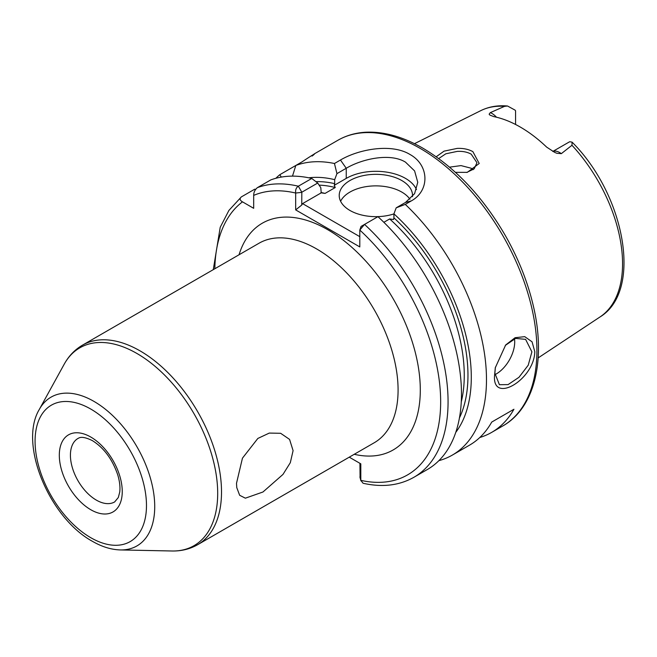 <?xml version="1.0" encoding="UTF-8"?>
<svg xmlns="http://www.w3.org/2000/svg" width="657" height="657" viewBox="0 0 657 657"><rect width="100%" height="100%" fill="white"/><g stroke="black" fill="none" stroke-linecap="round" stroke-linejoin="round"><path stroke-width="0.99" d="M466.708 172.454L474.19 168.816L476.957 162.714L471.209 154.157C467.373 152.03 462.733 151.11 457.305 151.381L445.816 153.795L438.704 158.559M436.207 156.76L444.066 151.143L457.206 148.4C463.267 148.154 468.49 149.229 472.884 151.652L479.208 163.486L467.291 172.348L455.441 172.339M495.394 367.197L494.869 373.217L499.41 384.698L508.066 384.608L518.973 377.307L528.228 365.21L531.891 351.84L525.592 339.349L515.597 338.404L505.307 345.41M534.806 351.7C534.116 380.124 491.452 404.786 494.622 374.901L495.288 367.764L505.66 344.991L515.055 337.723L524.738 336.655L532.055 341.804L534.806 351.7M236.504 483.306L242.449 458.167L257.848 438.441L269.28 433.078L280.646 433.292L289.573 439.402L293.088 450.636L290.312 462.692L282.995 474.403L262.948 492.003L245.373 498.178L239.657 495.296L236.766 487.609L236.504 483.306M552.849 151.471A15.078 8.705 60 0 1 559.698 152.555A15.078 8.705 60 0 1 561.333 153.648L556.89 153.295L554.746 152.408L546.681 147.135A120.494 69.568 -120 0 0 520.262 127.039A120.494 69.568 -120 0 0 493.85 116.634L489.892 115.098L489.137 114.178L490.303 112.634A15.078 8.705 60 0 1 491.945 113.431A15.078 8.705 60 0 1 496.47 117.217M561.333 153.648L571.968 145.279L572.083 142.15L569.824 141.74A15.078 8.705 -120 0 0 569.397 141.896L552.792 151.439M515.564 124.469L515.564 110.819A15.078 8.705 -120 0 0 515.129 110.162L507.541 106.007L504.543 106.352L490.303 112.634M494.91 374.679A26.181 15.119 120 0 0 514.71 341.919A26.181 15.119 120 0 0 514.497 338.774M412.465 196.665A36.652 21.164 0 0 0 412.522 195.499A36.652 21.164 0 0 0 401.788 180.535A36.652 21.164 0 0 0 361.843 175.945A36.652 21.164 0 0 0 339.217 195.499A36.652 21.164 0 0 0 349.951 210.462A36.652 21.164 0 0 0 393.921 213.911M409.952 199.252A36.652 21.164 0 0 0 401.788 192.074A36.652 21.164 0 0 0 340.605 201.264M416.497 189.61A41.892 24.186 0 0 0 405.492 178.392A41.892 24.186 0 0 0 346.247 178.392L334.257 185.323L335.242 187.532A143.99 83.135 -120 0 0 319.105 185.126M405.27 204.393L396.187 207.834L405.492 202.463L414.6 193.651L417.762 182.268L414.592 170.902L405.492 162.148C390.036 152.555 361.744 159.019 346.247 168.266L336.942 173.637L334.454 163.503L340.457 160.029C358.385 149.353 391.301 143.029 409.935 154.452C429.333 165.047 430.023 190.645 411.282 200.919L405.27 204.393A164.94 95.224 60 0 1 452.328 455.096A164.94 95.224 60 0 1 438.868 460.664M449.552 167.157L461.009 165.597L471.209 168.241L473.221 169.637M314.087 154.009L337.829 140.302A164.94 95.224 -120 0 1 420.299 148.466A164.94 95.224 -120 0 1 528.047 293.81A164.94 95.224 -120 0 1 502.769 425.974L491.658 432.388A164.94 95.224 60 0 0 513.938 409.254L491.723 422.073A164.94 95.224 60 0 1 469.443 445.216L452.328 455.096M491.658 432.388A164.94 95.224 60 0 1 479.799 437.505M320.945 192.468A143.99 83.135 60 0 1 325.059 193.413L321.224 192.846L320.797 187.672L317.709 183.04L301.818 192.214L301.744 205.041L302.557 203.621L359.806 236.668M315.927 181.669A146.61 84.646 60 0 1 334.676 183.648L334.257 185.323M325.059 193.413L335.242 187.532M275.841 178.293A164.94 95.224 60 0 1 279.759 174.729L281.327 177.078M292.488 176.133L295.814 165.465L279.759 174.729M312.1 156.062C317.191 152.112 313.767 154.091 301.818 161.992L295.814 165.465A164.94 95.224 60 0 1 334.454 163.503M308.79 177.809A151.307 87.356 60 0 1 334.676 179.657L336.942 173.637M255.606 189.364L254.752 189.175L241.333 196.911C239.435 198.677 239.813 200.319 242.482 201.847L253.684 208.318L253.684 195.384C253.684 192.312 254.916 189.733 257.388 187.647L270.799 179.903A164.94 95.224 60 0 1 311.763 178.458L317.709 183.04M361.063 226.419L359.806 230.065L361.063 226.419L364.536 224.415A164.94 95.224 60 0 1 413.91 477.278L427.321 469.533A164.94 95.224 60 0 0 377.947 216.67L364.536 224.415L359.806 230.065L359.806 246.925L295.675 209.903L295.675 193.035C295.289 189.898 296.184 187.623 298.344 186.202L311.763 178.458M396.187 207.834L393.921 213.853A151.307 87.356 60 0 1 455.761 432.38M393.921 213.853L393.921 217.853A146.61 84.646 60 0 1 459.432 417.951M461.271 401.879A143.99 83.135 -120 0 0 389.658 218.953L383.852 222.304M349.261 457.165L360.808 463.834L360.808 480.349L363.083 483.256C382.226 487.56 399.169 485.572 413.91 477.278M334.676 183.648L334.676 179.657M389.658 218.953L393.494 219.52L393.921 217.853M241.333 196.911L228.907 210.421L220.218 227.281L213.279 269.649M321.224 192.846L302.557 203.621M360.077 477.475L359.921 463.325L360.808 463.834M359.921 476.875L360.808 480.349A159.7 92.202 -120 0 0 440.658 401.164A159.7 92.202 -120 0 0 359.806 230.065M301.744 192.361L295.675 193.035A159.7 92.202 -120 0 0 253.684 195.384M301.744 205.041L295.675 209.903M513.938 409.254L491.723 422.073M90.781 437.045A44.504 25.697 60 0 1 122.251 491.551A44.504 25.697 60 0 1 90.781 509.725A44.504 25.697 60 0 1 59.311 455.211A44.504 25.697 60 0 1 90.781 437.045M96.333 500.108A36.652 21.164 -120 0 0 114.663 501.923L118.309 497.513L119.73 492.085C120.346 487.272 119.714 481.63 117.841 475.159C112.519 459.465 104.044 447.951 92.407 440.642C81.213 435.098 78.799 438.244 78.011 438.433A36.652 21.164 -120 0 0 72.393 467.809A36.652 21.164 -120 0 0 96.333 500.108M239.049 254.768A130.899 75.58 60 0 1 327.736 229.695A130.899 75.58 60 0 1 419.322 373.989A130.899 75.58 60 0 1 354.246 454.291M197.658 544.694L374.227 442.752A115.197 66.505 -120 0 0 391.884 350.444A115.197 66.505 -120 0 0 316.633 248.937A115.197 66.505 -120 0 0 259.03 243.23L82.462 345.171A115.197 66.505 60 0 1 140.064 350.879A115.197 66.505 60 0 1 215.315 452.386A115.197 66.505 60 0 1 197.658 544.694C189.914 549.096 181.365 551.19 172.011 550.993A114.211 65.938 -120 0 0 215.66 471.414A114.211 65.938 -120 0 0 136.935 353.482A114.211 65.938 -120 0 0 64.189 364.233C68.689 356.028 74.783 349.68 82.462 345.171M93.984 401.402A85.895 49.587 60 0 1 153.196 490.089A85.895 49.587 60 0 1 120.371 549.934C111.173 549.654 101.851 546.78 92.407 541.302C49.661 518.061 18.314 444.288 39.28 409.483A85.895 49.587 60 0 1 93.984 401.402M90.781 537.705A78.774 45.481 -120 0 0 146.478 505.545A78.774 45.481 -120 0 0 90.781 409.065A78.774 45.481 -120 0 0 35.076 441.225A78.774 45.481 -120 0 0 90.781 537.705M572.083 142.15C624.766 194.571 643.104 290.911 599.948 317.002A119.221 68.837 -120 0 0 571.968 145.279M504.543 106.352A119.221 68.837 -120 0 0 480.801 110.631C488.874 106.672 497.784 105.128 507.541 106.007M257.388 187.647A164.94 95.224 60 0 1 298.344 186.202L301.818 192.214M242.482 201.847A159.7 92.202 -120 0 0 214.839 268.746M340.457 160.029L346.247 168.266L346.247 178.392M405.492 202.463L411.282 200.919M502.769 425.974C534.691 407.997 546.033 360.036 533.476 306.54C527.858 282.214 518.373 258.349 505.003 234.968C482.32 196.205 454.964 167.28 422.919 148.211C402.93 136.697 383.844 131.375 365.678 132.229C355.478 132.813 346.198 135.498 337.829 140.302M120.371 549.934L172.011 550.993M599.948 317.002L538.157 357.917M480.801 110.631L414.468 143.686M39.28 409.483L64.189 364.233M360.915 480.825L359.962 477.237"/></g></svg>
